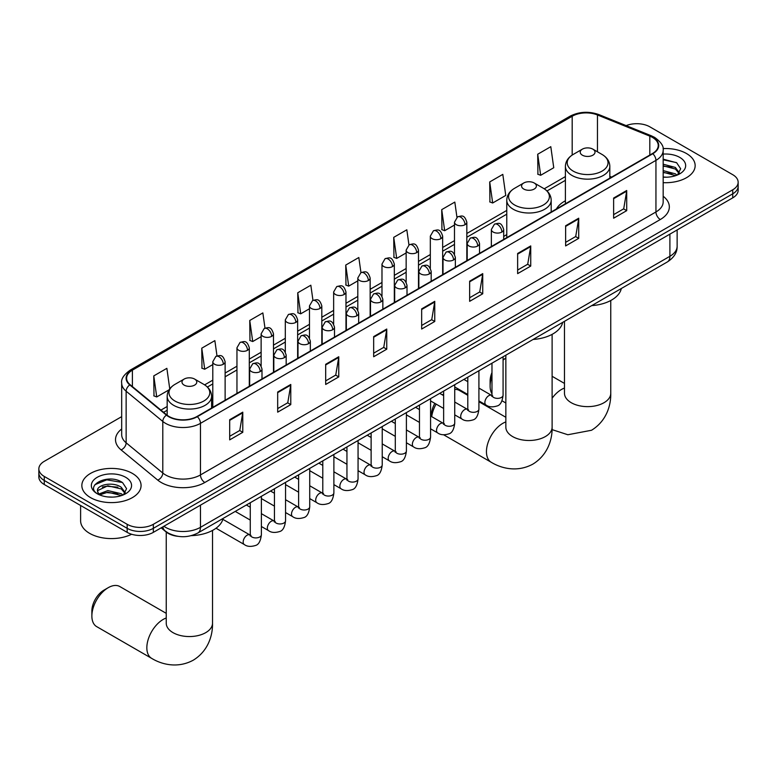 <?xml version="1.0" encoding="UTF-8"?>
<svg xmlns="http://www.w3.org/2000/svg" width="777" height="777" viewBox="0 0 777 777"><rect width="100%" height="100%" fill="white"/><g stroke="black" fill="none" stroke-linecap="round" stroke-linejoin="round"><path stroke-width="1.17" d="M506.769 234.635A32.702 18.881 0 0 0 503.7 236.519M565.403 200.777A32.702 18.881 0 0 0 556.429 208.964M177.816 536.315A18.512 10.684 180 0 1 166.113 531.944L161.15 527.855M121.678 416.647L44.27 461.334A18.512 10.684 0 0 0 38.85 468.89L38.85 476.952A18.512 10.684 0 0 0 44.27 484.508L127.166 532.362A18.512 10.684 0 0 0 153.341 532.362L732.73 197.863A18.512 10.684 0 0 0 738.15 190.307L738.15 186.276A18.512 10.684 0 0 1 732.73 193.832A18.512 10.684 0 0 0 738.15 186.276L738.15 182.245A18.512 10.684 0 0 0 732.73 174.689L649.834 126.826A18.512 10.684 0 0 0 626.165 125.612M38.85 468.89A18.512 10.684 0 0 0 44.27 476.447L127.166 524.3A18.512 10.684 0 0 0 153.341 524.3L153.341 528.331L732.73 193.832L153.341 528.331A18.512 10.684 0 0 1 127.166 528.331A18.512 10.684 0 0 0 153.341 528.331L153.341 532.362M44.27 476.447L44.27 480.477L127.166 528.331L44.27 480.477A18.512 10.684 0 0 1 38.85 472.921A18.512 10.684 0 0 0 44.27 480.477L44.27 484.508M686.479 153.525A29.613 17.094 0 0 0 663.053 148.582A29.613 17.094 0 0 1 686.479 153.525A29.613 17.094 0 0 1 695.153 165.618A29.613 17.094 0 0 0 686.479 153.525M132.401 473.426A29.613 17.094 0 0 0 100.126 469.716A29.613 17.094 0 0 0 81.847 485.508A29.613 17.094 0 0 0 90.52 497.601A29.613 17.094 0 0 0 122.795 501.311A29.613 17.094 0 0 0 141.074 485.508A29.613 17.094 0 0 0 132.401 473.426A29.613 17.094 0 0 0 100.126 469.716A29.613 17.094 0 0 0 81.847 485.508A29.613 17.094 0 0 0 90.52 497.601A29.613 17.094 0 0 0 122.795 501.311A29.613 17.094 0 0 0 141.074 485.508A29.613 17.094 0 0 0 132.401 473.426M652.457 137.403A19.746 11.402 180 0 1 658.236 145.464A19.746 11.402 180 0 1 652.457 153.525L196.97 416.491A19.746 11.402 180 0 1 166.841 414.976L130.186 384.751A19.746 11.402 180 0 1 126.612 378.214A19.746 11.402 180 0 1 132.391 370.153L572.183 116.239A19.746 11.402 180 0 1 597.464 114.967L649.815 136.13A19.746 11.402 180 0 1 652.457 137.403M652.797 137.199A20.241 11.684 0 0 0 650.096 135.897L597.756 114.734A20.241 11.684 0 0 0 571.833 116.045L132.041 369.949A20.241 11.684 0 0 0 129.778 384.916L166.433 415.141A20.241 11.684 0 0 0 197.319 416.695L652.797 153.729A20.241 11.684 0 0 0 652.797 137.199M229.691 419.716L229.691 439.869L242.783 432.313L242.783 412.16L229.691 419.716M229.691 436.295L239.772 430.477L242.725 412.83A4.934 2.846 -120 0 0 242.783 412.16M239.685 430.526L242.783 432.313M277.68 392.016L277.68 412.16L290.773 404.603L290.773 384.46L277.68 392.016M277.68 408.585L287.762 402.768L290.715 385.13A4.934 2.846 -120 0 0 290.773 384.46M287.675 402.816L290.773 404.603M325.68 364.306L325.68 384.46L338.762 376.903L338.762 356.75L325.68 364.306M325.68 380.885L335.751 375.058L338.714 357.42A4.934 2.846 -120 0 0 338.762 356.75M335.664 375.116L338.762 376.903M373.669 336.596L373.669 356.75L386.752 349.194L386.752 329.04L373.669 336.596M373.669 353.176L383.751 347.358L386.703 329.71A4.934 2.846 -120 0 0 386.752 329.04M383.663 347.406L386.752 349.194M613.626 198.057L613.626 218.211L626.709 210.654L626.709 190.501L613.626 198.057M613.626 214.637L623.708 208.819L626.66 191.171A4.934 2.846 -120 0 0 626.709 190.501M623.61 208.867L626.709 210.654M565.627 225.767L565.627 245.92L578.719 238.364L578.719 218.211L565.627 225.767M565.627 242.346L575.708 236.519L578.671 218.881A4.934 2.846 -120 0 0 578.719 218.211M575.621 236.577L578.719 238.364M517.637 253.477L517.637 273.63L530.73 266.074L530.73 245.92L517.637 253.477M517.637 270.046L527.719 264.229L530.672 246.591A4.934 2.846 -120 0 0 530.73 245.92M527.632 264.287L530.73 266.074M469.648 281.187L469.648 301.33L482.74 293.774L482.74 273.63L469.648 281.187M469.648 297.756L479.73 291.938L482.682 274.291A4.934 2.846 -120 0 0 482.74 273.63M479.642 291.987L482.74 293.774M421.658 308.887L421.658 329.04L434.751 321.484L434.751 301.33L421.658 308.887M421.658 325.466L431.74 319.648L434.693 302A4.934 2.846 -120 0 0 434.751 301.33M431.653 319.697L434.751 321.484M663.169 182.663A29.613 17.094 0 0 0 695.153 165.618A29.613 17.094 0 0 1 663.169 182.663M153.341 524.3L732.73 189.802A18.512 10.684 0 0 0 738.15 182.245M264.986 328.108L262.849 312.917L249.757 320.474L249.971 340.511M216.997 355.885L214.86 340.627L201.767 348.183L201.981 368.211M169.745 388.85L166.87 368.337L153.778 375.893L153.992 395.92M408.945 244.93L406.827 229.798L393.735 237.354L393.949 257.381M456.944 217.269L454.817 202.088L441.724 209.644L441.938 229.671M489.714 181.935L492.676 202.991L505.759 195.435L502.806 174.378L489.714 181.935L489.928 201.971M537.713 154.234L540.666 175.291L553.748 167.725L550.796 146.678L537.713 154.234L537.917 174.262M312.966 300.359L310.839 285.217L297.756 292.774L297.96 312.801M360.955 272.63L358.828 257.508L345.746 265.064L345.959 285.091M345.746 265.064L348.698 286.121L357.808 280.856M348.698 286.121L345.746 285.013M393.735 237.354L396.688 258.411L406.148 252.943M396.688 258.411L393.735 257.304M441.724 209.644L444.677 230.701L454.487 225.039M444.677 230.701L441.724 229.594M492.676 202.991L489.714 201.894M540.666 175.291L537.713 174.184M297.756 292.774L300.709 313.821L309.469 308.76M300.709 313.821L297.756 312.723M249.757 320.474L252.719 341.53L261.13 336.674M252.719 341.53L249.757 340.423M201.767 348.183L204.72 369.24L212.791 364.578M204.72 369.24L201.767 368.133M153.778 375.893L156.731 396.95L169.075 389.821M156.731 396.95L153.778 395.843M663.169 177.02L666.851 177.205M663.169 170.619L675.398 173.844L677.029 175.146M663.169 172.222L675.689 175.641M663.169 164.219L675.398 167.444L679.409 172.98M663.169 165.822L675.398 169.046L679.088 173.388M663.169 177.146A20.115 11.616 0 0 0 679.768 173.825A20.115 11.616 0 0 0 679.768 157.401A20.115 11.616 0 0 0 663.169 154.089M677.505 174.951L680.662 168.764L676.67 162.762L663.169 159.168M663.169 159.79L676.398 162.578M663.169 166.181L671.95 167.278M663.169 172.581L671.95 173.679M491.977 376.262A23.135 13.355 120 0 0 490.112 386.101L490.112 381.06A16.968 9.8 -60 0 1 491.977 372.562M505.846 358.129A23.135 13.355 120 0 0 503.078 360.13M490.112 386.101A23.135 13.355 120 0 0 491.977 393.774M503.078 359.712L505.846 358.119L503.078 359.712M582.381 155.186A7.401 4.274 0 0 0 592.851 155.186A7.401 4.274 0 0 0 592.851 149.145L602.049 154.448A20.406 11.781 0 0 1 602.049 171.115A20.406 11.781 0 0 1 573.193 171.115A20.406 11.781 0 0 1 573.193 154.448C568.172 157.44 565.569 161.402 565.403 166.346A22.212 12.82 0 0 0 571.911 175.408A22.212 12.82 0 0 0 596.124 178.195A22.212 12.82 0 0 0 609.828 166.346C609.673 161.402 607.07 157.44 602.049 154.448L592.851 149.145A7.401 4.274 0 0 0 582.381 149.145A7.401 4.274 0 0 0 582.381 155.186M591.695 305.623A33.935 19.59 0 0 0 621.309 288.529M431.478 416.511L431.478 414.908A16.968 9.8 -60 0 1 434.829 403.36M442.317 394.862A16.968 9.8 -60 0 1 443.473 394.133L443.473 394.133M443.638 394.667A23.135 13.355 120 0 0 442.997 395.25M436.111 404.098A23.135 13.355 120 0 0 431.711 416.647M523.747 189.044A7.401 4.274 0 0 0 534.217 189.044A7.401 4.274 0 0 0 534.217 182.993L543.414 188.306A20.406 11.781 0 0 1 543.414 204.963A20.406 11.781 0 0 1 514.559 204.963A20.406 11.781 0 0 1 514.559 188.306C509.527 191.288 506.934 195.25 506.769 200.194A22.212 12.82 0 0 0 513.276 209.266A22.212 12.82 0 0 0 537.48 212.043A22.212 12.82 0 0 0 551.194 200.194C551.029 195.25 548.436 191.288 543.414 188.306L534.217 182.993A7.401 4.274 0 0 0 523.747 182.993A7.401 4.274 0 0 0 523.747 189.044M533.061 339.471A33.935 19.59 0 0 0 562.674 322.377M467.803 395.318L459.401 390.462A23.135 13.355 120 0 0 454.739 389.394M91.871 616.015L91.871 610.984A16.968 9.8 -60 0 1 103.865 590.199L108.226 587.684A23.135 13.355 120 0 0 91.871 616.015A23.135 13.355 120 0 0 96.659 626.612L151.632 658.352A23.135 13.355 -60 0 1 148.086 639.811A23.135 13.355 -60 0 1 163.199 619.415A23.135 13.355 -60 0 1 166.239 617.997M184.149 385.11A7.401 4.274 0 0 0 194.619 385.11A7.401 4.274 0 0 0 194.619 379.069L203.807 384.372A20.406 11.781 0 0 1 203.807 401.029A20.406 11.781 0 0 1 174.951 401.029A20.406 11.781 0 0 1 174.951 384.372C169.93 387.354 167.327 391.317 167.172 396.26A22.212 12.82 0 0 0 173.669 405.332A22.212 12.82 0 0 0 197.882 408.11A22.212 12.82 0 0 0 211.597 396.26C211.431 391.317 208.828 387.354 203.807 384.372L194.619 379.069A7.401 4.274 0 0 0 184.149 379.069A7.401 4.274 0 0 0 184.149 385.11M191.327 535.654A33.935 19.59 0 0 0 223.067 518.444M166.239 613.344L119.804 586.538A23.135 13.355 120 0 0 108.226 587.684L103.865 590.199M80.614 505.487L80.614 520.775A30.847 17.813 0 0 0 89.646 533.372A30.847 17.813 0 0 0 131.614 534.255M108.12 496.959L112.762 497.105M98.873 494.017L107.848 490.588L121.319 493.735L122.951 495.046M99.699 494.871L107.848 492.191L121.61 495.541M99.009 494.638L97.572 491.258A13.947 8.052 0 0 0 99.815 494.988M125.32 492.871L121.319 487.344C112.947 481.099 95.726 484.945 97.572 491.258L97.513 490.646M97.601 491.452L97.989 490.413L107.848 485.79L121.319 488.937L125.01 493.288M123.426 494.852L126.573 488.665L122.591 482.653C108.479 472.513 83.401 485.878 97.883 494.075L98.601 494.512M125.68 477.301A20.115 11.616 0 0 0 97.232 477.301A20.115 11.616 0 0 0 97.232 493.725A20.115 11.616 0 0 0 125.68 493.725A20.115 11.616 0 0 0 125.68 477.301M94.94 484.673L106.75 479.827L122.319 482.468M102.321 487.024L106.75 486.227L117.861 487.179M102.321 493.424L106.75 492.618L117.861 493.57M163.898 526.272A24.679 14.248 0 0 0 165.559 527.33A24.679 14.248 0 0 0 200.466 527.33L669.9 256.293A24.679 14.248 0 0 0 677.136 246.222C677.311 252.35 674.048 257.585 667.346 261.946L197.902 532.973A12.345 7.129 60 0 0 200.466 527.33L200.466 505.157M669.9 234.13L669.9 256.293A12.345 7.129 60 0 1 667.346 261.946M162.898 526.845A12.345 8.256 129.5 0 0 165.054 530.856L161.305 527.768M732.73 197.863L732.73 189.802M127.166 532.362L127.166 524.3M663.169 196.241A30.847 17.813 180 0 1 660.304 219.522L204.827 482.488A6.167 3.564 60 0 1 200.466 474.932L655.943 211.966A24.679 14.248 0 0 0 663.169 201.884L663.169 150.301A24.679 14.248 180 0 1 655.943 160.373A6.167 3.564 -120 0 0 652.797 153.729M204.827 482.488A30.847 17.813 180 0 1 161.198 482.488A30.847 17.813 180 0 1 157.741 480.108L121.086 449.893A30.847 17.813 180 0 1 121.678 428.991M165.559 474.932A24.679 14.248 0 0 0 200.466 474.932L200.466 423.348A24.679 14.248 180 0 1 162.791 421.445L126.136 391.219A24.679 14.248 180 0 1 121.678 383.051L121.678 434.634A24.679 14.248 0 0 0 126.136 442.812L162.791 473.028A24.679 14.248 0 0 0 165.559 474.932M663.169 150.301C663.995 146.445 661.159 142.142 654.661 137.403L651.417 135.829A6.167 2.894 112 0 0 650.096 135.897M651.417 135.829L599.077 114.666C588.849 111.053 579.147 111.577 569.968 116.239A6.167 3.564 60 0 1 571.833 116.045M132.041 369.949A6.167 3.564 -120 0 0 130.186 370.153C123.776 374.757 120.94 379.05 121.678 383.051M129.778 384.916A6.167 4.128 129.5 0 0 126.136 391.219L126.136 442.812A6.167 4.128 -50.5 0 1 121.086 449.893M599.077 114.666A6.167 2.894 112 0 0 597.756 114.734M166.433 415.141A6.167 4.128 129.5 0 0 162.791 421.445L162.791 473.028A6.167 4.128 -50.5 0 1 157.741 480.108M197.319 416.695A6.167 3.564 60 0 1 200.466 423.348L655.943 160.373L655.943 211.966A6.167 3.564 60 0 0 660.304 219.522M132.391 370.153L132.391 386.577M649.815 136.13L649.815 155.05M597.464 114.967L597.464 151.806M611.606 177.107L609.828 176.389M572.183 116.239L572.183 155.07M565.403 176.573L544.23 188.801M506.769 210.431L466.831 233.488M454.487 240.617L442.657 247.445M430.322 254.565L418.492 261.402M406.148 268.521L394.318 275.349M381.983 282.478L370.153 289.306M357.808 296.435L345.979 303.263M333.644 310.382L321.814 317.22M309.469 324.339L297.64 331.167M285.305 338.296L273.475 345.124M261.13 352.253L249.3 359.081M236.956 366.2L225.126 373.038M212.791 380.157L204.633 384.868M167.172 406.497L160.926 410.101M421.658 309.528L434.693 302M469.648 281.818L482.682 274.291M517.637 254.118L530.672 246.591M565.627 226.408L578.671 218.881M613.626 198.698L626.66 191.171M373.669 337.237L386.703 329.71M325.68 364.947L338.714 357.42M277.68 392.647L290.715 385.13M229.691 420.357L242.725 412.83M610.761 300.505L610.761 393.279A23.135 13.355 180 0 1 603.982 402.719A23.135 13.355 180 0 1 571.26 402.719A23.135 13.355 180 0 1 564.481 393.279L564.539 394.182M552.117 398.242A23.135 13.355 -60 0 1 561.441 389.5A23.135 13.355 -60 0 1 564.481 388.073M552.117 334.353L552.117 427.127A23.135 13.355 180 0 1 545.347 436.577A23.135 13.355 180 0 1 512.626 436.577A23.135 13.355 180 0 1 505.846 427.127L505.895 428.03M552.117 427.127C552.437 438.743 548.115 454.788 532.886 464.112C517.2 472.639 501.146 468.356 491.239 462.276A23.135 13.355 -60 0 1 487.694 443.735A23.135 13.355 -60 0 1 502.806 423.348A23.135 13.355 -60 0 1 505.846 421.921M212.519 530.429L212.519 623.193A23.135 13.355 180 0 1 205.74 632.643A23.135 13.355 180 0 1 173.018 632.643A23.135 13.355 180 0 1 166.239 623.193L166.297 624.106M501.893 232.041A6.167 3.564 0 0 0 503.7 229.516C501.194 221.61 498.756 223.184 494.444 224.174A6.167 3.564 60 0 1 497.523 224.485A6.167 3.564 -120 0 1 501.893 232.041A6.167 3.564 0 0 1 493.162 232.041A6.167 3.564 0 0 1 491.355 229.516L494.444 224.174M478.914 400.903L486.023 405.011A5.556 3.205 -60 0 1 485.178 400.563A5.556 3.205 -60 0 1 488.801 395.668A5.556 3.205 -60 0 1 489.044 395.532A5.556 3.205 -60 0 1 491.579 395.396L478.914 388.082M492.297 395.949L491.792 396.367L491.977 395.163A5.556 3.205 -0 0 0 493.599 397.426A5.556 3.205 -0 0 0 501.204 397.571A5.556 3.205 -0 0 0 503.078 395.163C502.321 401.612 500.32 405.215 497.086 405.973C492.453 407.381 488.762 407.061 486.023 405.011M477.719 245.998A6.167 3.564 0 0 0 479.526 243.473C477.02 235.557 474.592 237.14 470.27 238.131A6.167 3.564 60 0 1 473.358 238.432A6.167 3.564 -120 0 1 477.719 245.998A6.167 3.564 0 0 1 468.997 245.998A6.167 3.564 0 0 1 467.191 243.473L470.27 238.131M454.739 414.86L461.859 418.968A5.556 3.205 -60 0 1 461.004 414.51A5.556 3.205 -60 0 1 464.636 409.625A5.556 3.205 -60 0 1 464.879 409.489A5.556 3.205 -60 0 1 467.404 409.343L454.739 402.03M468.123 409.906L467.628 410.314L467.803 409.12A5.556 3.205 -0 0 0 469.434 411.383A5.556 3.205 -0 0 0 477.029 411.519A5.556 3.205 -0 0 0 478.914 409.12C478.146 415.569 476.155 419.172 472.921 419.92C468.278 421.338 464.588 421.017 461.859 418.968M453.554 259.945A6.167 3.564 0 0 0 455.361 257.43C452.855 249.514 450.417 251.088 446.105 252.088A6.167 3.564 60 0 1 449.184 252.389A6.167 3.564 -120 0 1 453.554 259.945A6.167 3.564 0 0 1 444.823 259.945A6.167 3.564 0 0 1 443.016 257.43L446.105 252.088M430.575 428.807L437.684 432.915A5.556 3.205 -60 0 1 436.829 428.467A5.556 3.205 -60 0 1 440.462 423.572A5.556 3.205 -60 0 1 440.705 423.446A5.556 3.205 -60 0 1 443.24 423.3L430.575 415.986M443.949 423.863L443.453 424.271L443.638 423.077A5.556 3.205 -0 0 0 445.26 425.34A5.556 3.205 -0 0 0 452.855 425.475A5.556 3.205 -0 0 0 454.739 423.077C453.982 429.516 451.981 433.119 448.747 433.877C444.104 435.285 440.423 434.965 437.684 432.915M429.38 273.902A6.167 3.564 0 0 0 431.186 271.387C428.681 263.471 426.252 265.044 421.93 266.045A6.167 3.564 60 0 1 425.019 266.346A6.167 3.564 -120 0 1 429.38 273.902A6.167 3.564 0 0 1 420.658 273.902A6.167 3.564 0 0 1 418.852 271.387L421.93 266.045M406.4 442.764L413.519 446.872A5.556 3.205 -60 0 1 412.665 442.424A5.556 3.205 -60 0 1 416.287 437.529A5.556 3.205 -60 0 1 416.54 437.393A5.556 3.205 -60 0 1 419.065 437.257L406.4 429.943M419.784 437.82L419.289 438.228L419.463 437.024A5.556 3.205 -0 0 0 421.095 439.296A5.556 3.205 -0 0 0 428.69 439.432A5.556 3.205 -0 0 0 430.575 437.024C429.807 443.473 427.816 447.076 424.582 447.834C419.939 449.242 416.249 448.921 413.519 446.872M405.205 287.859A6.167 3.564 0 0 0 407.012 285.334C404.516 277.428 402.078 279.001 397.766 279.992A6.167 3.564 60 0 1 400.845 280.303A6.167 3.564 -120 0 1 405.205 287.859A6.167 3.564 0 0 1 396.484 287.859A6.167 3.564 0 0 1 394.677 285.334L397.766 279.992M382.226 456.721L389.345 460.829A5.556 3.205 -60 0 1 388.49 456.381A5.556 3.205 -60 0 1 392.123 451.486A5.556 3.205 -60 0 1 392.366 451.35A5.556 3.205 -60 0 1 394.901 451.214L382.226 443.9M395.61 451.767L395.114 452.185L395.289 450.981A5.556 3.205 -0 0 0 396.921 453.244A5.556 3.205 -0 0 0 404.516 453.389A5.556 3.205 -0 0 0 406.4 450.981C405.643 457.43 403.642 461.033 400.408 461.791C395.765 463.199 392.084 462.878 389.345 460.829M381.041 301.816A6.167 3.564 0 0 0 382.847 299.291C380.341 291.375 377.913 292.958 373.591 293.949A6.167 3.564 60 0 1 376.68 294.26A6.167 3.564 -120 0 1 381.041 301.816A6.167 3.564 0 0 1 372.309 301.816A6.167 3.564 0 0 1 370.503 299.291L373.591 293.949M358.061 470.677L365.171 474.786A5.556 3.205 -60 0 1 364.326 470.338A5.556 3.205 -60 0 1 367.948 465.442A5.556 3.205 -60 0 1 368.201 465.306A5.556 3.205 -60 0 1 370.726 465.161L358.061 457.847M371.445 465.724L370.95 466.132L371.124 464.937A5.556 3.205 -0 0 0 372.746 467.2A5.556 3.205 -0 0 0 380.351 467.336A5.556 3.205 -0 0 0 382.226 464.937C381.468 471.386 379.467 474.99 376.243 475.738C371.6 477.156 367.909 476.835 365.171 474.786M356.866 315.763A6.167 3.564 0 0 0 358.673 313.248C356.177 305.332 353.739 306.905 349.417 307.906A6.167 3.564 60 0 1 352.505 308.207A6.167 3.564 -120 0 1 356.866 315.763A6.167 3.564 0 0 1 348.145 315.763A6.167 3.564 0 0 1 346.338 313.248L349.417 307.906M333.887 484.625L341.006 488.733A5.556 3.205 -60 0 1 340.151 484.285A5.556 3.205 -60 0 1 343.784 479.39A5.556 3.205 -60 0 1 344.026 479.263A5.556 3.205 -60 0 1 346.561 479.118L333.887 471.804M347.27 479.681L346.775 480.089L346.95 478.894A5.556 3.205 -0 0 0 348.582 481.157A5.556 3.205 -0 0 0 356.177 481.293A5.556 3.205 -0 0 0 358.061 478.894C357.294 485.334 355.303 488.937 352.068 489.695C347.426 491.103 343.745 490.782 341.006 488.733M332.702 329.72A6.167 3.564 0 0 0 334.508 327.204C332.002 319.289 329.565 320.862 325.252 321.863A6.167 3.564 60 0 1 328.341 322.164A6.167 3.564 -120 0 1 332.702 329.72A6.167 3.564 0 0 1 323.97 329.72A6.167 3.564 0 0 1 322.164 327.204L325.252 321.863M309.722 498.581L316.831 502.69A5.556 3.205 -60 0 1 315.986 498.242A5.556 3.205 -60 0 1 319.609 493.346A5.556 3.205 -60 0 1 319.862 493.21A5.556 3.205 -60 0 1 322.387 493.074L309.722 485.761M323.106 493.638L322.601 494.046L322.785 492.841A5.556 3.205 -0 0 0 324.407 495.114A5.556 3.205 -0 0 0 332.012 495.25A5.556 3.205 -0 0 0 333.887 492.841C333.129 499.29 331.128 502.894 327.894 503.651C323.261 505.06 319.57 504.739 316.831 502.69M308.527 343.677A6.167 3.564 0 0 0 310.334 341.152C307.828 333.246 305.4 334.819 301.078 335.81A6.167 3.564 60 0 1 304.166 336.12A6.167 3.564 -120 0 1 308.527 343.677A6.167 3.564 0 0 1 299.805 343.677A6.167 3.564 0 0 1 297.999 341.152L301.078 335.81M285.547 512.538L292.667 516.647A5.556 3.205 -60 0 1 291.812 512.198A5.556 3.205 -60 0 1 295.445 507.303A5.556 3.205 -60 0 1 295.687 507.167A5.556 3.205 -60 0 1 298.213 507.031L285.547 499.718M298.931 507.585L298.436 508.003L298.611 506.798A5.556 3.205 -0 0 0 300.243 509.071A5.556 3.205 -0 0 0 307.838 509.207A5.556 3.205 -0 0 0 309.722 506.798C308.955 513.247 306.964 516.851 303.729 517.608C299.087 519.017 295.396 518.696 292.667 516.647M284.363 357.634A6.167 3.564 0 0 0 286.169 355.108C283.663 347.193 281.225 348.776 276.913 349.767A6.167 3.564 60 0 1 279.992 350.077A6.167 3.564 -120 0 1 284.363 357.634A6.167 3.564 0 0 1 275.631 357.634A6.167 3.564 0 0 1 273.825 355.108L276.913 349.767M261.383 526.495L268.492 530.604A5.556 3.205 -60 0 1 267.647 526.155A5.556 3.205 -60 0 1 271.27 521.26A5.556 3.205 -60 0 1 271.513 521.124A5.556 3.205 -60 0 1 274.048 520.978L261.383 513.665M274.757 521.542L274.262 521.95L274.446 520.755A5.556 3.205 -0 0 0 276.068 523.018A5.556 3.205 -0 0 0 283.673 523.154A5.556 3.205 -0 0 0 285.547 520.755C284.79 527.204 282.789 530.808 279.555 531.555C274.922 532.973 271.231 532.653 268.492 530.604M260.188 371.581A6.167 3.564 0 0 0 261.995 369.065C259.489 361.15 257.061 362.723 252.739 363.723A6.167 3.564 60 0 1 255.827 364.024A6.167 3.564 -120 0 1 260.188 371.581A6.167 3.564 0 0 1 251.466 371.581A6.167 3.564 0 0 1 249.66 369.065L252.739 363.723M216.035 528.224L244.328 544.551A5.556 3.205 -60 0 1 243.473 540.102A5.556 3.205 -60 0 1 247.096 535.207A5.556 3.205 -60 0 1 247.348 535.081A5.556 3.205 -60 0 1 249.873 534.935L222.844 519.327M250.592 535.499L250.097 535.907L250.272 534.712A5.556 3.205 -0 0 0 251.903 536.975A5.556 3.205 -0 0 0 259.499 537.111A5.556 3.205 -0 0 0 261.383 534.712C260.616 541.161 258.624 544.755 255.39 545.512C250.748 546.921 247.057 546.61 244.328 544.551M465.025 224.708A6.167 3.564 0 0 0 466.831 222.193C464.325 214.277 461.897 215.851 457.575 216.851A6.167 3.564 60 0 1 460.664 217.152A6.167 3.564 -120 0 1 465.025 224.708A6.167 3.564 0 0 1 456.303 224.708A6.167 3.564 0 0 1 454.487 222.193L457.575 216.851M440.85 238.665A6.167 3.564 0 0 0 442.657 236.14C440.161 228.234 437.723 229.807 433.411 230.798A6.167 3.564 60 0 1 436.489 231.109A6.167 3.564 -120 0 1 440.85 238.665A6.167 3.564 0 0 1 432.129 238.665A6.167 3.564 0 0 1 430.322 236.14L433.411 230.798M416.686 252.622A6.167 3.564 0 0 0 418.492 250.097C415.986 242.181 413.558 243.764 409.236 244.755A6.167 3.564 60 0 1 412.325 245.066A6.167 3.564 -120 0 1 416.686 252.622A6.167 3.564 0 0 1 407.954 252.622A6.167 3.564 0 0 1 406.148 250.097L409.236 244.755M392.511 266.569A6.167 3.564 0 0 0 394.318 264.054C391.822 256.138 389.384 257.711 385.062 258.712A6.167 3.564 60 0 1 388.15 259.013A6.167 3.564 -120 0 1 392.511 266.569A6.167 3.564 0 0 1 383.789 266.569A6.167 3.564 0 0 1 381.983 264.054L385.062 258.712M368.347 280.526A6.167 3.564 0 0 0 370.153 278.011C367.647 270.095 365.209 271.668 360.897 272.669A6.167 3.564 60 0 1 363.986 272.97A6.167 3.564 -120 0 1 368.347 280.526A6.167 3.564 0 0 1 359.615 280.526A6.167 3.564 0 0 1 357.808 278.011L360.897 272.669M344.172 294.483A6.167 3.564 0 0 0 345.979 291.967C343.473 284.052 341.045 285.625 336.723 286.616A6.167 3.564 60 0 1 339.811 286.927A6.167 3.564 -120 0 1 344.172 294.483A6.167 3.564 0 0 1 335.45 294.483A6.167 3.564 0 0 1 333.644 291.967L336.723 286.616M320.007 308.44A6.167 3.564 0 0 0 321.814 305.915C319.308 297.999 316.87 299.582 312.558 300.573A6.167 3.564 60 0 1 315.637 300.884A6.167 3.564 -120 0 1 320.007 308.44A6.167 3.564 0 0 1 311.276 308.44A6.167 3.564 0 0 1 309.469 305.915L312.558 300.573M295.833 322.387A6.167 3.564 0 0 0 297.64 319.871C295.134 311.956 292.706 313.529 288.384 314.53A6.167 3.564 60 0 1 291.472 314.831A6.167 3.564 -120 0 1 295.833 322.387A6.167 3.564 0 0 1 287.111 322.387A6.167 3.564 0 0 1 285.305 319.871L288.384 314.53M271.659 336.344A6.167 3.564 0 0 0 273.475 333.828C270.969 325.913 268.531 327.486 264.219 328.486A6.167 3.564 60 0 1 267.298 328.788A6.167 3.564 -120 0 1 271.659 336.344A6.167 3.564 0 0 1 262.937 336.344A6.167 3.564 0 0 1 261.13 333.828L264.219 328.486M247.494 350.301A6.167 3.564 0 0 0 249.3 347.785C246.795 339.87 244.366 341.443 240.044 342.434A6.167 3.564 60 0 1 243.133 342.744A6.167 3.564 -120 0 1 247.494 350.301A6.167 3.564 0 0 1 238.762 350.301A6.167 3.564 0 0 1 236.956 347.785L240.044 342.434M223.32 364.258A6.167 3.564 0 0 0 225.126 361.732C222.63 353.817 220.192 355.4 215.87 356.39A6.167 3.564 60 0 1 218.959 356.701A6.167 3.564 -120 0 1 223.32 364.258A6.167 3.564 0 0 1 214.598 364.258A6.167 3.564 0 0 1 212.791 361.732L215.87 356.39M197.902 532.973C187.976 537.966 178.05 537.966 168.114 532.973L165.054 530.856M677.136 246.222L677.136 229.953M569.968 116.239L130.186 370.153M565.403 180.332L546.998 190.967M506.769 214.19L466.831 237.247M454.487 244.366L442.657 251.204M430.322 258.323L418.492 265.151M406.148 272.28L394.318 279.108M381.983 286.237L370.153 293.065M357.808 300.184L345.979 307.022M333.644 314.141L321.814 320.969M309.469 328.098L297.64 334.926M285.305 342.055L273.475 348.883M261.13 356.002L249.3 362.84M236.956 369.959L225.126 376.787M212.791 383.916L207.391 387.033M167.172 410.256L163.607 412.315M610.761 393.279C611.072 404.895 606.75 420.94 591.52 430.264L567.841 434.741L552.068 429.632M505.846 403.01L501.991 400.777M609.828 178.127L609.828 166.346M565.403 203.778L565.403 166.346M582.381 149.145L573.193 154.448M564.481 383.43L552.117 376.291M564.481 321.338L564.481 393.279M491.239 462.276L443.696 434.829M551.194 211.985L551.194 200.194M506.769 237.636L506.769 200.194M523.747 182.993L514.559 188.306M505.846 417.278L478.914 401.728M505.846 355.186L505.846 427.127M212.519 623.193C212.83 634.819 208.508 650.864 193.279 660.178C177.593 668.706 161.538 664.432 151.632 658.352M211.597 408.051L211.597 396.26M167.172 415.239L167.172 396.26M184.149 379.069L174.951 384.372M166.239 532.051L166.239 623.193M492.705 395.833L491.579 395.396M503.078 356.789L503.078 395.163M503.7 239.413L503.7 229.516M467.803 394.493L454.739 386.946M491.977 363.199L491.977 395.163M491.355 246.532L491.355 229.516M467.803 381.662L463.898 379.409M468.531 409.79L467.404 409.343M478.914 370.736L478.914 409.12M479.526 253.36L479.526 243.473M443.638 408.449L430.575 400.903M467.803 377.156L467.803 409.12M467.191 260.489L467.191 243.473M443.638 395.619L439.724 393.366M444.366 423.747L443.24 423.3M454.739 384.693L454.739 423.077M455.361 267.317L455.361 257.43M419.463 422.397L406.4 414.86M443.638 391.103L443.638 423.077M443.016 274.446L443.016 257.43M419.463 409.576L415.549 407.313M420.192 437.704L419.065 437.257M430.575 398.65L430.575 437.024M431.186 281.274L431.186 271.387M395.289 436.353L382.226 428.807M419.463 405.06L419.463 437.024M418.852 288.393L418.852 271.387M395.289 423.533L391.385 421.27M396.027 451.651L394.901 451.214M406.4 412.606L406.4 450.981M407.012 295.231L407.012 285.334M371.124 450.31L358.061 442.764M395.289 419.017L395.289 450.981M394.677 302.35L394.677 285.334M371.124 437.48L367.21 435.227M371.853 465.608L370.726 465.161M382.226 426.554L382.226 464.937M382.847 309.178L382.847 299.291M346.95 464.267L333.887 456.721M371.124 432.974L371.124 464.937M370.503 316.307L370.503 299.291M346.95 451.437L343.045 449.184M347.688 479.564L346.561 479.118M358.061 440.51L358.061 478.894M358.673 323.135L358.673 313.248M322.785 478.214L309.722 470.677M346.95 446.921L346.95 478.894M346.338 330.264L346.338 313.248M322.785 465.394L318.871 463.141M323.514 493.521L322.387 493.074M333.887 454.467L333.887 492.841M334.508 337.092L334.508 327.204M298.611 492.171L285.547 484.625M322.785 460.878L322.785 492.841M322.164 344.211L322.164 327.204M298.611 479.351L294.706 477.088M299.349 507.478L298.213 507.031M309.722 468.424L309.722 506.798M310.334 351.049L310.334 341.152M274.446 506.128L261.383 498.581M298.611 474.834L298.611 506.798M297.999 358.168L297.999 341.152M274.446 493.298L270.532 491.045M275.175 521.425L274.048 520.978M285.547 482.371L285.547 520.755M286.169 364.996L286.169 355.108M250.272 520.085L235.256 511.412M274.446 488.791L274.446 520.755M273.825 372.125L273.825 355.108M250.272 507.255L246.367 505.001M251 535.382L249.873 534.935M261.383 496.328L261.383 534.712M261.995 378.953L261.995 369.065M250.272 502.738L250.272 534.712M249.66 386.082L249.66 369.065M466.831 260.693L466.831 222.193M454.487 254.273L454.487 222.193M442.657 274.65L442.657 236.14M430.322 268.23L430.322 236.14M418.492 288.597L418.492 250.097M406.148 282.187L406.148 250.097M394.318 302.554L394.318 264.054M381.983 296.144L381.983 264.054M370.153 316.511L370.153 278.011M357.808 310.091L357.808 278.011M345.979 330.468L345.979 291.967M333.644 324.048L333.644 291.967M321.814 344.425L321.814 305.915M309.469 338.005L309.469 305.915M297.64 358.372L297.64 319.871M285.305 351.962L285.305 319.871M273.475 372.329L273.475 333.828M261.13 365.909L261.13 333.828M249.3 386.286L249.3 347.785M236.956 393.405L236.956 347.785M225.126 400.242L225.126 361.732M212.791 407.362L212.791 361.732"/></g></svg>
